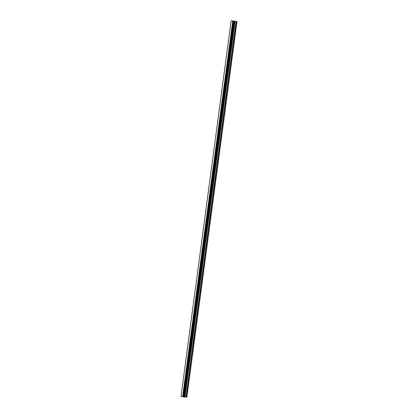 <?xml version="1.0" encoding="UTF-8"?>
<svg xmlns="http://www.w3.org/2000/svg" width="418" height="418" viewBox="0 0 418 418"><rect width="100%" height="100%" fill="white"/><g stroke="black" fill="none" stroke-linecap="round" stroke-linejoin="round"><path stroke-width="0.63" d="M183.147 396.677L183.633 396.739M183.074 396.666L184.103 396.807M183.617 396.677L184.599 396.807M182.75 396.384L186.883 397.1L184.364 397.063L181.02 396.379L182.75 396.384L232.847 20.91L231.117 20.9L181.02 396.379M234.205 21.119L184.103 396.598L234.117 21.099M234.122 21.083L184.019 396.562L234.122 21.083L232.847 20.91M186.883 397.1L236.985 21.626L234.205 21.151M182.666 396.379L232.763 20.9L182.682 396.379M186.815 397.069L236.912 21.59M184.354 396.687L234.451 21.208L184.354 396.687M184.254 396.661L234.357 21.187M186.146 396.943L236.248 21.47M185.916 396.912L236.013 21.433M184.928 396.797L235.026 21.323M184.834 396.786L234.932 21.308M184.427 396.708L234.524 21.234M184.369 396.698L234.472 21.219M184.072 396.583L234.169 21.109M184.04 396.577L234.137 21.104M183.962 396.541L234.064 21.067M183.763 396.504L233.866 21.031M183.617 396.489L233.719 21.01M183.586 396.483L233.683 21.01M183.46 396.473L233.563 20.994M183.418 396.463L233.521 20.989M183.293 396.452L233.39 20.973"/></g></svg>
